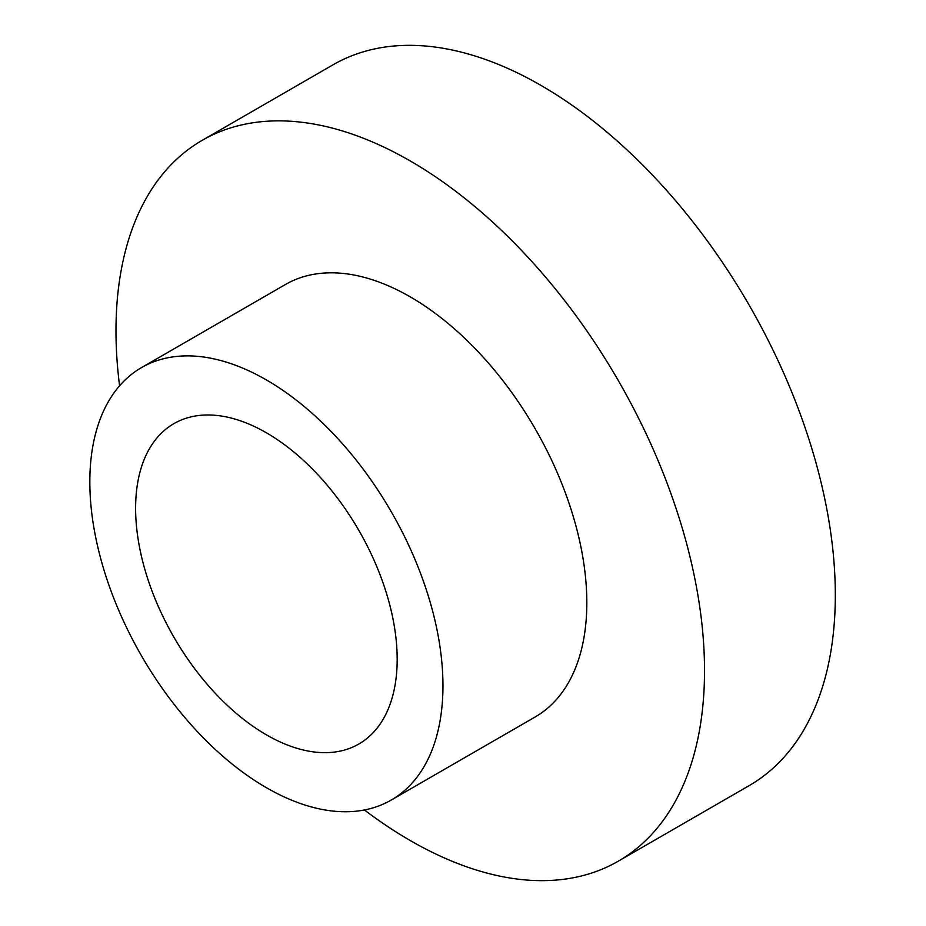 <?xml version="1.0" encoding="UTF-8"?>
<svg xmlns="http://www.w3.org/2000/svg" width="926" height="926" viewBox="0 0 926 926"><rect width="100%" height="100%" fill="white"/><g stroke="black" fill="none" stroke-linecap="round" stroke-linejoin="round"><path stroke-width="1.39" d="M364.462 809.972A416.156 240.274 -120 0 0 410.264 840.553A416.156 240.274 -120 0 0 618.337 861.157L749.122 785.653A416.156 240.274 -120 0 0 749.134 305.105A416.156 240.274 -120 0 0 332.966 64.843L202.181 140.347A416.156 240.274 -120 0 0 119.57 385.806M618.337 861.157A416.156 240.274 -120 0 0 618.337 380.621A416.156 240.274 -120 0 0 202.181 140.347M266.399 734.839A184.957 106.791 -120 0 0 358.871 743.995A184.957 106.791 -120 0 0 358.871 530.424A184.957 106.791 -120 0 0 173.914 423.633A184.957 106.791 -120 0 0 145.567 571.84A184.957 106.791 -120 0 0 266.399 734.839M266.399 787.69A249.696 144.167 -120 0 0 391.247 800.052A249.696 144.167 -120 0 0 391.247 511.731A249.696 144.167 -120 0 0 141.551 367.576A249.696 144.167 -120 0 0 103.272 567.661A249.696 144.167 -120 0 0 266.399 787.69M391.247 800.052L535.112 717.002A249.696 144.167 -120 0 0 535.112 428.669A249.696 144.167 -120 0 0 285.416 284.514L141.551 367.576"/></g></svg>
